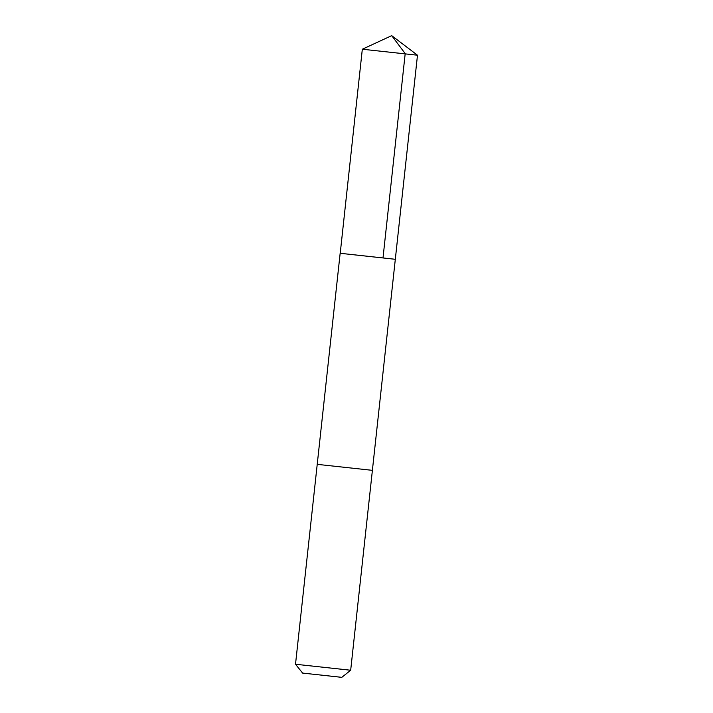 <?xml version="1.0" encoding="UTF-8"?>
<svg xmlns="http://www.w3.org/2000/svg" width="713" height="713" viewBox="0 0 713 713"><rect width="100%" height="100%" fill="white"/><g stroke="black" fill="none" stroke-linecap="round" stroke-linejoin="round"><path stroke-width="1.07" d="M340.226 253.284L395.314 259.291L340.154 253.302L395.314 259.291L417.488 55.213L362.32 49.224L340.226 253.284M395.314 259.291L372.391 470.339L317.223 464.35L340.154 253.302M341.848 677.341L302.606 673.081L341.794 677.35L350.68 670.238L295.512 664.249L317.223 464.35M362.329 49.224L391.704 35.65L405.198 53.6L383.033 257.678M391.704 35.65L417.488 55.213M372.391 470.348L350.68 670.238M302.606 673.081L295.512 664.249"/></g></svg>
